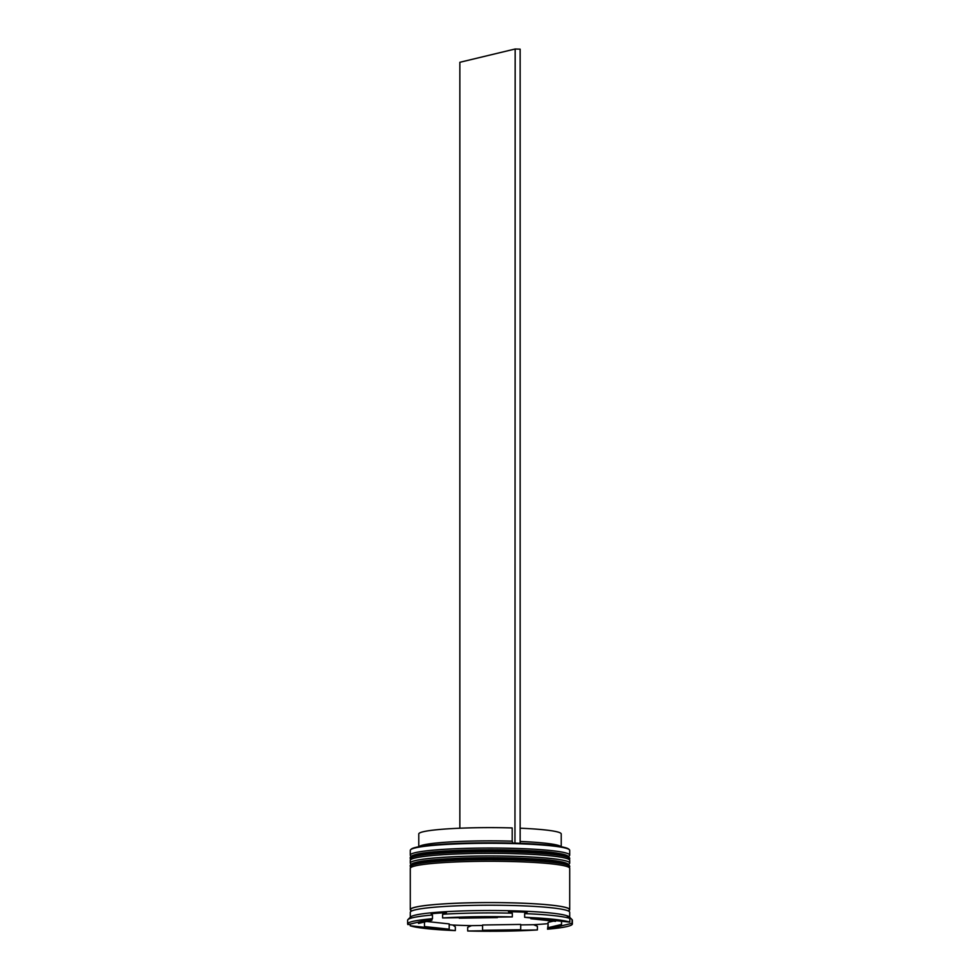 <?xml version="1.0" encoding="UTF-8"?>
<svg xmlns="http://www.w3.org/2000/svg" width="980" height="980" viewBox="0 0 980 980"><rect width="100%" height="100%" fill="white"/><g stroke="black" fill="none" stroke-linecap="round" stroke-linejoin="round"><path stroke-width="1.47" d="M569.723 855.124L569.723 850.358A79.723 7.093 180 0 0 569.404 849.734A79.723 7.093 180 0 0 500.535 843.339A79.723 7.093 180 0 0 415.226 847.908A79.723 7.093 180 0 0 410.596 849.734A79.723 7.093 180 0 0 410.277 850.358L410.277 855.124A79.723 7.093 0 0 1 415.226 852.673A79.723 7.093 0 0 1 504.051 848.153A79.723 7.093 0 0 1 569.723 855.124A79.723 7.093 0 0 1 569.404 855.761L568.768 856.398M410.596 849.734L411.122 849.207A79.196 7.044 0 0 1 415.728 847.394A79.196 7.044 0 0 1 514.966 843.155L515.162 49L459.853 62.291L459.853 828.21M411.233 856.398L410.596 855.761A79.723 7.093 0 0 1 410.277 855.124M411.233 864.336L410.596 863.698A79.723 7.093 0 0 1 410.277 863.074A79.723 7.093 0 0 1 415.226 860.611A79.723 7.093 0 0 1 504.051 856.091A79.723 7.093 0 0 1 569.723 863.074A79.723 7.093 0 0 1 569.404 863.698L568.768 864.336M569.833 922.143A82.381 7.326 180 0 0 524.668 917.305L569.833 922.143L569.833 918.432L567.346 916.582A80.789 7.179 0 0 1 570.47 918.015L569.404 916.962A79.723 7.093 180 0 0 500.535 910.567A79.723 7.093 180 0 0 415.226 915.136A79.723 7.093 180 0 0 410.596 916.962L407.95 919.595A82.381 7.326 180 0 0 407.619 920.245L407.619 923.956A82.381 7.326 180 0 0 407.95 924.606L432.474 918.713A82.381 7.326 180 0 0 412.739 921.408A82.381 7.326 180 0 0 407.619 923.956M548.09 924.667L547.526 929.187L572.051 923.295L572.051 919.595L570.703 918.334A80.789 7.179 0 0 0 570.47 918.015M548.09 923.65A80.789 7.179 0 0 1 533.549 924.704L537.383 926.235L537.383 929.947L467.693 931A82.381 7.326 180 0 0 537.383 929.947M410.167 924.067L410.167 925.757L455.333 930.596L455.333 926.884L452.846 925.034A80.789 7.179 0 0 0 471.527 925.647L467.693 927.288L467.693 931M524.668 917.305L524.668 913.605L527.154 912.282A80.789 7.179 0 0 0 508.473 911.67L512.307 913.201L512.307 916.9L442.617 917.954L442.617 914.254L446.451 912.613A80.789 7.179 0 0 0 431.127 913.74L432.474 915.002A82.381 7.326 180 0 0 412.739 917.709A82.381 7.326 180 0 0 407.95 919.595M569.723 863.074L569.723 860.428A79.723 7.093 180 0 0 504.051 853.445A79.723 7.093 180 0 0 415.226 857.966A79.723 7.093 180 0 0 410.277 860.428L410.277 863.074M568.327 910.984A79.723 7.093 180 0 0 569.723 909.661L569.723 868.366A79.723 7.093 180 0 0 504.051 861.383A79.723 7.093 180 0 0 415.226 865.904A79.723 7.093 180 0 0 410.277 868.366L410.277 909.661A79.723 7.093 180 0 0 411.674 910.984M569.723 909.661A79.723 7.093 180 0 0 504.051 902.678A79.723 7.093 180 0 0 415.226 907.198A79.723 7.093 180 0 0 410.277 909.661M569.723 917.28L569.723 912.307A79.723 7.093 180 0 0 504.051 905.324A79.723 7.093 180 0 0 415.226 909.844A79.723 7.093 180 0 0 410.277 912.307L410.277 917.28M432.474 915.002L432.474 918.713M553.406 921.127L548.09 922.401L548.09 927.692A71.748 6.382 180 0 0 557.302 926.161A71.748 6.382 180 0 0 561.516 924.471L561.516 921.249M418.962 846.72L419.06 846.622A71.222 6.333 180 0 1 423.201 844.993A71.222 6.333 180 0 1 512.197 841.171L512.197 827.941A71.222 6.333 180 0 0 423.201 831.751A71.222 6.333 180 0 0 418.779 833.956L418.779 846.757M512.197 841.171L513.128 843.596M424.463 921.996L424.475 926.553A71.748 6.382 180 0 0 449.195 929.199L449.195 923.907L426.594 921.482M431.911 918.848L431.911 920.208A71.748 6.382 180 0 0 418.485 923.43L418.485 922.07M497.424 917.121L497.424 917.611A71.748 6.382 180 0 0 459.289 918.187L459.289 917.709M555.538 920.612L555.525 921.347A71.748 6.382 180 0 0 530.805 918.701L530.805 917.966M424.475 926.553L449.195 929.199M431.911 920.208L418.485 923.43M497.424 917.611L459.289 918.187M555.525 921.347L530.805 918.701M548.09 927.692L561.516 924.471M410.167 925.757A82.381 7.326 180 0 0 455.333 930.596M512.307 916.9A82.381 7.326 180 0 0 442.617 917.954M547.526 929.187A82.381 7.326 180 0 0 572.381 923.956A82.381 7.326 180 0 0 572.051 923.295M512.307 913.201A82.381 7.326 180 0 0 442.617 914.254M569.833 918.432A82.381 7.326 180 0 0 524.668 913.605M572.381 923.956L572.381 920.245A82.381 7.326 180 0 0 572.051 919.595M514.966 843.155A79.196 7.044 180 0 1 519.951 843.315A79.196 7.044 0 0 1 568.878 849.207L569.404 849.734M568.13 864.654A78.131 6.946 180 0 0 503.769 857.819A78.131 6.946 180 0 0 416.721 862.253A78.131 6.946 0 0 1 504.7 857.831A78.131 6.946 0 0 1 568.106 864.826M568.13 856.716A78.131 6.946 180 0 0 503.769 849.88A78.131 6.946 180 0 0 416.721 854.303A78.131 6.946 0 0 1 504.7 849.893A78.131 6.946 0 0 1 568.106 856.888M449.195 924.642L452.846 925.034M569.833 918.542L570.703 918.334M471.527 925.647L482.577 925.475M520.711 924.899L533.549 924.704M520.711 924.422L482.577 924.998L482.577 930.289A71.748 6.382 180 0 0 520.711 929.714L520.711 924.422M482.577 930.289L520.711 929.714M561.038 846.72L560.94 846.622A71.222 6.333 180 0 0 520.147 841.452M561.221 846.757L561.221 833.956A71.222 6.333 180 0 0 520.147 828.21M519.951 843.315L515.162 843.106M520.147 843.266L520.147 49.159L515.162 49M415.226 855.846A79.723 7.093 180 0 0 410.277 858.308C409.714 856.777 411.735 855.454 416.353 854.34C432.021 850.162 494.067 848.411 533.733 850.946C550.956 851.718 562.594 853.507 568.645 856.287L569.723 858.308A79.723 7.093 180 0 0 504.051 851.326A79.723 7.093 180 0 0 415.226 855.846M410.277 858.308L410.277 858.835A79.723 7.093 0 0 1 415.226 856.373A79.723 7.093 0 0 1 504.051 851.853A79.723 7.093 0 0 1 569.723 858.835L569.723 858.308M415.226 863.784A79.723 7.093 180 0 0 410.277 866.247C409.714 864.715 411.735 863.392 416.353 862.29C432.021 858.1 494.067 856.348 533.733 858.897C550.956 859.668 562.594 861.445 568.645 864.225L569.723 866.247A79.723 7.093 180 0 0 504.051 859.264A79.723 7.093 180 0 0 415.226 863.784M410.277 866.247L410.277 866.773A79.723 7.093 0 0 1 415.226 864.311A79.723 7.093 0 0 1 504.051 859.803A79.723 7.093 0 0 1 569.723 866.773L569.723 866.247M411.821 910.922A79.466 7.068 0 0 1 415.471 907.211A79.466 7.068 0 0 1 510.948 902.837A79.466 7.068 0 0 1 568.18 910.922M410.277 858.835L410.522 859.864M569.478 859.864L569.723 858.835M410.277 866.773L410.522 867.802M569.478 867.802L569.723 866.773"/></g></svg>
